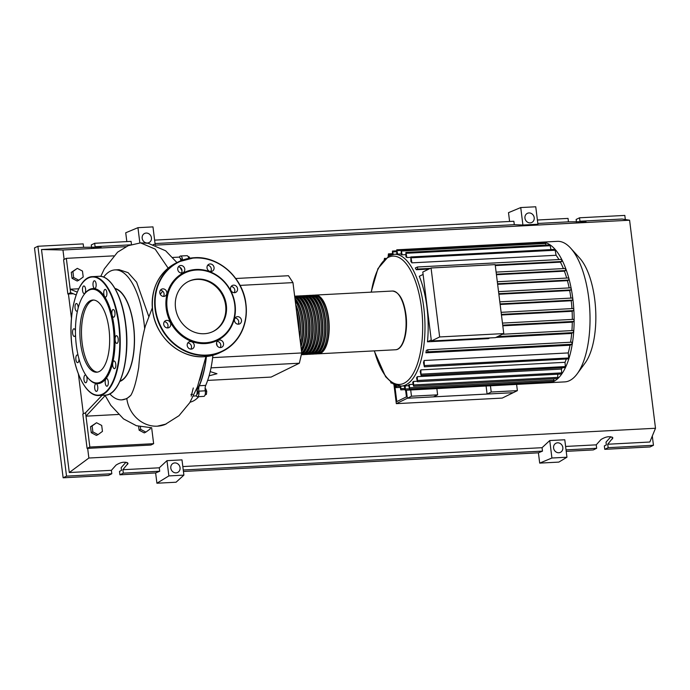 <?xml version="1.0" encoding="UTF-8"?>
<svg xmlns="http://www.w3.org/2000/svg" width="690" height="690" viewBox="0 0 690 690"><rect width="100%" height="100%" fill="white"/><g stroke="black" fill="none" stroke-linecap="round" stroke-linejoin="round"><path stroke-width="1.03" d="M203.447 365.234A70.777 28.963 87 0 1 199.738 380.078M206.267 356.549A70.777 28.963 87 0 1 196.969 390.066M197.055 390.6L197.124 390.6A1.751 0.716 87 0 1 197.556 390.894A1.751 0.716 87 0 1 197.927 392.834A1.751 0.716 87 0 1 197.314 394.094L196.909 394.111M180.383 258.647L180.694 258.629A1.751 0.716 87 0 1 181.47 260.044A1.751 0.716 87 0 1 181.505 260.501M235.739 278.501L288.454 275.724L292.965 282.615L240.06 285.393M292.965 282.615L301.728 352.944L299.348 363.216L271.11 377.076L207.647 380.406M299.348 363.216L211.011 367.856M209.096 375.826L216.971 373.73L210.191 371.599M301.728 352.944L212.632 357.627M188.206 256.766L188.957 256.723L189.923 258.189M217.238 345.871L216.531 342.921M205.197 394.413L206.422 394.344L206.724 391.29L205.741 388.858L205.111 388.884M205.344 391.359L206.724 391.29M205.042 394.973L206.422 394.344M183.29 259.845L182.54 259.889A5.253 2.148 -93 0 0 182.565 260.104M205.706 385.399L199.324 385.736A5.253 2.148 -93 0 0 198.893 391.152L205.275 390.816A5.253 2.148 87 0 1 205.706 385.399A71.122 29.109 -93 0 0 212.891 355.298M199.324 385.736A71.122 29.109 -93 0 0 206.422 356.532M198.893 391.152A4.373 1.794 -93 0 1 197.452 396.716A4.373 1.794 -93 0 1 196.253 395.767A5.253 2.148 -93 0 0 196.176 395.629M190.078 402.175A71.122 29.109 -93 0 0 198.798 396.647M182.54 259.889A4.373 1.794 -93 0 0 180.556 256.007A4.373 1.794 -93 0 0 179.391 257.249M197.452 396.716L203.826 396.379A4.373 1.794 -93 0 0 205.275 390.816M188.75 258.396A4.373 1.794 -93 0 0 186.93 255.68L180.556 256.007M314.761 295.182A29.411 12.032 87 0 1 315.554 295.07A29.411 12.032 87 0 1 328.673 318.763A29.411 12.032 87 0 1 318.642 353.806A29.411 12.032 87 0 1 317.84 353.78M315.459 353.97L317.046 353.892A29.411 12.032 -93 0 0 327.077 318.84A29.411 12.032 -93 0 0 313.967 295.156L312.372 295.242A29.411 12.032 87 0 1 325.482 318.927A29.411 12.032 87 0 1 315.459 353.97A29.411 12.032 87 0 1 314.657 353.953M311.578 295.346A29.411 12.032 87 0 1 312.372 295.242M312.268 354.143L313.864 354.056A29.411 12.032 -93 0 0 323.886 319.013A29.411 12.032 -93 0 0 310.776 295.32L309.18 295.406A29.411 12.032 87 0 1 322.299 319.099A29.411 12.032 87 0 1 312.268 354.143A29.411 12.032 87 0 1 311.466 354.117M308.387 295.51A29.411 12.032 87 0 1 309.18 295.406M309.077 354.306L310.673 354.22A29.411 12.032 -93 0 0 320.703 319.177A29.411 12.032 -93 0 0 307.585 295.493L305.989 295.579A29.411 12.032 87 0 1 319.108 319.263A29.411 12.032 87 0 1 309.077 354.306A29.411 12.032 87 0 1 308.275 354.289M305.196 295.682A29.411 12.032 87 0 1 305.989 295.579M305.886 354.479L307.481 354.393A29.411 12.032 -93 0 0 317.512 319.349A29.411 12.032 -93 0 0 304.394 295.656L302.798 295.743A29.411 12.032 87 0 1 315.916 319.427A29.411 12.032 87 0 1 305.886 354.479A29.411 12.032 87 0 1 305.084 354.453M302.004 295.846A29.411 12.032 87 0 1 302.798 295.743M302.694 354.643L304.29 354.557A29.411 12.032 -93 0 0 314.321 319.513A29.411 12.032 -93 0 0 301.202 295.829L299.607 295.906A29.411 12.032 87 0 1 312.725 319.599A29.411 12.032 87 0 1 302.694 354.643A29.411 12.032 87 0 1 301.892 354.617M298.813 296.019A29.411 12.032 87 0 1 299.607 295.906M301.323 354.712A29.411 12.032 -93 0 0 311.13 319.686A29.411 12.032 -93 0 0 298.011 295.993L296.415 296.079A29.411 12.032 87 0 1 309.534 319.763A29.411 12.032 87 0 1 301.409 354.332M295.622 296.183A29.411 12.032 87 0 1 296.415 296.079M301.685 353.142A29.411 12.032 -93 0 0 307.938 319.849A29.411 12.032 -93 0 0 294.828 296.165L294.656 296.174M294.682 296.381A29.411 12.032 87 0 1 306.343 319.936A29.411 12.032 87 0 1 301.556 351.564M301.297 349.468A29.411 12.032 -93 0 0 304.747 320.013A29.411 12.032 -93 0 0 294.777 297.157M294.958 298.598A29.411 12.032 87 0 1 303.16 320.1A29.411 12.032 87 0 1 300.952 346.716M300.504 343.094A29.411 12.032 -93 0 0 301.565 320.186A29.411 12.032 -93 0 0 295.242 300.9M295.691 304.514A29.411 12.032 87 0 1 299.969 320.272A29.411 12.032 87 0 1 299.883 338.16M298.908 330.294A29.411 12.032 -93 0 0 298.373 320.35A29.411 12.032 -93 0 0 296.51 311.061M299.736 336.953A28.704 11.747 -93 0 0 299.693 320.402A28.704 11.747 -93 0 0 295.846 305.722M300.849 345.888A28.704 11.747 -93 0 0 302.884 320.238A28.704 11.747 -93 0 0 295.061 299.417M301.461 350.839A28.704 11.747 -93 0 0 306.067 320.065A28.704 11.747 -93 0 0 294.768 297.097M301.599 353.513A28.704 11.747 -93 0 0 309.258 319.901A28.704 11.747 -93 0 0 297.795 296.89M303.98 353.685A28.704 11.747 -93 0 0 312.449 319.737A28.704 11.747 -93 0 0 300.987 296.726M307.171 353.522A28.704 11.747 -93 0 0 315.64 319.565A28.704 11.747 -93 0 0 304.178 296.553M310.362 353.349A28.704 11.747 -93 0 0 318.832 319.401A28.704 11.747 -93 0 0 307.369 296.389M313.553 353.185A28.704 11.747 -93 0 0 322.023 319.228A28.704 11.747 -93 0 0 310.56 296.226M316.745 353.021A28.704 11.747 -93 0 0 325.206 319.065A28.704 11.747 -93 0 0 313.752 296.053M319.936 352.849A28.704 11.747 -93 0 0 328.397 318.892A28.704 11.747 -93 0 0 316.934 295.889M401.14 253.937L397.63 254.127L396.733 249.806L540.874 242.224A70.363 28.799 87 0 1 541.443 242.181L557.348 241.345A70.363 28.799 87 0 1 570.639 248.133L579.66 258.077A58.728 24.038 87 0 1 594.763 299.719A58.728 24.038 87 0 1 585.172 362.914L577.245 373.747A70.363 28.799 87 0 1 564.739 381.889L548.826 382.726A70.363 28.799 87 0 1 548.248 382.743M570.639 248.133A70.363 28.799 87 0 1 588.734 298.028A70.363 28.799 87 0 1 577.245 373.747M541.443 242.181A70.363 28.799 87 0 1 545.385 242.63A70.363 28.799 87 0 1 550.146 244.907A70.363 28.799 87 0 1 555.191 249.487A70.363 28.799 87 0 1 561.867 259.673A70.363 28.799 87 0 1 565.843 268.867A70.363 28.799 87 0 1 568.896 278.51A70.363 28.799 87 0 1 571.199 288.524A70.363 28.799 87 0 1 572.829 298.865L572.545 300.098L571.234 300.745L500.147 304.48M489.753 337.936L488.391 338.609L427.464 341.809A65.99 27.005 -93 0 0 426.963 307.283A65.99 27.005 -93 0 0 419.304 276.276L423.091 274.422M417.493 267.004L561.565 259.414L561.746 261.493L560.409 262.148A65.99 27.005 87 0 1 563.394 268.574M560.409 262.148L495.299 265.572M428.878 269.057L416.268 269.721A65.99 27.005 -93 0 0 415.32 268.005L417.424 266.987L417.605 269.065L416.268 269.721M556.08 255.274L411.939 262.847L410.843 256.956L554.984 249.375L556.08 255.274A65.99 27.005 87 0 1 558.952 259.552M411.939 262.847A65.99 27.005 -93 0 0 410.904 261.536L410.843 256.956M410.533 257.353L406.876 257.551A65.99 27.005 -93 0 0 405.91 256.827L405.875 252.437L550.016 244.864L550.965 249.59M405.634 254.653L402.132 254.834A65.99 27.005 -93 0 0 401.218 254.541L401.192 250.203L545.324 242.621L545.997 245.071M397.63 254.127A65.99 27.005 -93 0 0 397.535 254.127L394.344 254.299A65.99 27.005 87 0 1 423.772 307.455A65.99 27.005 87 0 1 405.858 384.865A65.99 27.005 87 0 1 401.27 386.098L404.461 385.926A65.99 27.005 -93 0 0 405.228 385.865L408.73 385.676M439.651 336.953L431.06 267.987L422.798 272.05L431.388 341.007L495.506 337.634L503.769 333.581L439.651 336.953L431.388 341.007M431.06 267.987L495.179 264.624L503.769 333.581M427.464 341.809L431.259 339.946M497.309 281.727L568.491 277.966L568.896 278.51L568.672 280.045L567.43 280.657L497.637 284.323M498.542 291.646L570.751 287.834L571.199 288.524L570.941 289.912L569.673 290.533L498.87 294.251M572.364 298.02L499.819 301.832L572.364 298.02L572.829 298.865A70.363 28.799 87 0 1 573.813 309.525L573.511 310.595L572.114 311.285L501.457 314.994M573.33 308.525L501.121 312.32L573.33 308.525L573.813 309.525A70.363 28.799 87 0 1 574.132 320.514L573.821 321.419L572.303 322.17L502.803 325.818M573.64 319.341L502.458 323.084L573.64 319.341L574.132 320.514A70.363 28.799 87 0 1 573.692 331.873L571.682 333.451A65.99 27.005 87 0 1 570.561 342.231M572.303 322.17A65.99 27.005 87 0 1 571.924 330.596M572.114 311.285A65.99 27.005 87 0 1 572.329 319.41M571.234 300.745A65.99 27.005 87 0 1 571.958 308.594M569.673 290.533A65.99 27.005 87 0 1 570.897 298.097M409.463 384.494L409.506 389.013L408.635 384.899A65.99 27.005 -93 0 0 409.463 384.494L412.974 384.304M413.491 381.449L413.569 386.176L412.706 382.191A65.99 27.005 -93 0 0 413.491 381.449L417.036 381.268M416.562 377.766A65.99 27.005 -93 0 0 417.303 376.671L561.444 369.09L561.746 373.997L417.416 381.708L416.562 377.766M562.134 367.977A65.99 27.005 87 0 1 561.444 369.09M420.176 371.41A65.99 27.005 -93 0 0 420.865 369.875L565.007 362.302L565.429 367.589L421.038 375.395L420.176 371.41M566.188 359.352A65.99 27.005 87 0 1 565.007 362.302M423.496 362.621A65.99 27.005 -93 0 0 424.109 360.499L568.25 352.926L568.819 358.869L424.376 366.804L423.496 362.621M427.8 349.752L571.872 342.162L572.053 344.241L570.026 345.241A65.99 27.005 87 0 1 568.25 352.926M570.026 345.241L425.885 352.814A65.99 27.005 -93 0 0 426.317 350.416L427.731 349.744L571.872 342.162M571.682 333.451L495.92 337.427M567.43 280.657A65.99 27.005 87 0 1 569.155 287.92M502.363 334.271L573.209 330.527L573.692 331.873A70.363 28.799 87 0 1 572.329 343.68A70.363 28.799 87 0 1 568.819 358.869A70.363 28.799 87 0 1 565.429 367.589A70.363 28.799 87 0 1 561.746 373.997A70.363 28.799 87 0 1 557.839 378.543L413.569 386.176M565.481 268.47L496.11 272.11L565.481 268.47L565.662 270.54L564.403 271.161A65.99 27.005 87 0 1 566.697 278.061M564.403 271.161L496.438 274.732M516.603 384.408L517.379 390.652L491.22 392.024L490.443 385.779M436.856 388.591L437.632 394.844L411.473 396.215L410.697 389.971M437.632 394.844L433.501 396.871L407.341 398.242L513.248 392.679L517.379 390.652M411.473 396.215L407.341 398.242L406.341 390.195L407.341 398.242L396.319 403.65L502.225 398.087L513.248 392.679L487.088 394.05L491.22 392.024M487.088 394.05L486.088 386.003M396.733 249.806L396.759 254.17M540.874 242.224L541.296 242.837M402.132 254.834L401.192 250.203M406.876 257.551L405.875 252.437M393.257 254.403L392.481 251.048L392.403 254.55M404.357 385.934L405.254 390.255L405.228 385.865M549.775 381.639L549.395 382.683A70.363 28.799 87 0 1 548.826 382.726M390.661 382.122L391.144 383.105L391.446 382.743M399.967 386.098L400.804 389.859L400.847 386.115M395.43 385.046L396.112 387.625L396.353 385.391M553.837 378.81L553.725 381.415A70.363 28.799 87 0 1 549.404 382.683L405.254 390.255M557.692 374.334L557.839 378.543A70.363 28.799 87 0 1 553.725 381.415L409.506 389.013M424.109 360.499L424.376 366.804M417.303 376.671L417.416 381.708M420.865 369.875L421.038 375.395M388.194 256.206L388.427 253.877L389.022 255.757M384.192 259.371L384.572 258.353L384.908 258.681M425.885 352.814L427.912 351.822L427.731 349.744M394.697 384.727L396.793 401.597L406.445 396.871L405.616 390.238M396.319 403.65L393.912 384.33M120.034 381.044A46.558 19.053 -93 0 0 120.871 380.682A46.558 19.053 -93 0 0 134.153 333.003A46.558 19.053 -93 0 0 115.187 288.808M126.322 398.656A65.076 26.634 -93 0 0 130.841 395.31L126.831 398.63L121.794 399.864A65.076 26.634 -93 0 0 126.322 398.656M145.366 326.042L144.65 328.716C141.657 340.765 139.691 353.616 138.733 367.253C136.456 380.889 133.826 390.247 130.841 395.31M144.65 328.716A65.076 26.634 -93 0 0 114.963 269.902A65.076 26.634 -93 0 0 110.434 271.11A65.076 26.634 -93 0 0 103.638 277.104M114.989 288.454A46.868 19.182 87 0 1 134.265 332.744A46.868 19.182 87 0 1 120.905 380.984A46.868 19.182 87 0 1 119.87 381.415M109.77 393.887A65.076 26.634 -93 0 0 121.794 399.864M114.963 269.902L119.025 269.687L128.107 272.654L136.629 282.184L148.704 316.287M150.153 427.748L150.291 428.887L145.875 432.104L140.726 429.387L140.398 426.808M140.726 429.387L139.113 430.18L144.262 432.897L145.875 432.104M139.113 430.18L138.638 426.377M102.448 431.397L98.032 434.622L92.874 431.897L92.132 425.954L96.548 422.737L101.706 425.454L102.448 431.397M92.874 431.897L91.261 432.69L96.419 435.407L98.032 434.622M91.261 432.69L90.519 426.748L92.132 425.954M90.519 426.748L96.548 422.737M83.214 277.009L78.798 280.235L73.64 277.509L72.907 271.567L77.315 268.35L82.472 271.066L83.214 277.009M73.64 277.509L72.036 278.303L77.185 281.02L78.798 280.235M72.036 278.303L71.294 272.36L72.907 271.567M71.294 272.36L77.315 268.35M191.208 396.155L193.295 387.961M193.485 396.034L195.581 395.922A4.373 1.794 -93 0 0 197.047 393.464A4.373 1.794 -93 0 0 196.659 388.919M180.883 260.751A4.373 1.794 -93 0 0 178.917 257.12L172.862 257.439M126.831 398.63A29.549 26.556 63.9 0 0 157.355 426.17A29.549 26.556 63.9 0 0 165.108 424.471L179.003 415.699L189.785 402.649L197.452 386.866L205.956 356.575M102.068 395.336L85.569 412.732L85.991 416.165L105.251 395.499M73.252 293.724L67.853 294.009L70.613 292.655L76.167 294.906M118.395 414.466L85.991 416.165L89.838 447.042L153.637 443.687L151.645 427.688M70.613 292.655L70.182 289.222L77.228 292.103M67.853 294.009L63.584 259.699L66.335 258.345L70.182 289.222L78.738 288.774M66.335 258.345L113.626 255.861M153.637 443.687L150.877 445.041L87.087 448.397L89.838 447.042M87.087 448.397L82.809 414.086L85.569 412.732M90.356 300.702A36.147 14.792 87 0 1 92.874 300.029A36.147 14.792 87 0 1 109.322 332.235A36.147 14.792 87 0 1 99.179 371.548A36.147 14.792 87 0 1 96.669 372.221A36.147 14.792 87 0 1 80.213 340.015A36.147 14.792 87 0 1 90.356 300.702M97.463 372.126A36.147 14.792 87 0 1 81.731 338.963A36.147 14.792 87 0 1 91.951 300.616A36.147 14.792 87 0 1 93.676 300.038M83.973 294.708L84.447 294.052A47.61 19.484 87 0 1 89.597 289.429A47.61 19.484 87 0 1 114.143 326.896A47.61 19.484 87 0 1 101.223 382.752A47.61 19.484 87 0 1 88.915 379.043L88.372 378.448A46.911 19.199 87 0 1 75.598 337.134A46.911 19.199 87 0 1 83.973 294.708A46.911 19.199 87 0 1 89.044 290.154A46.911 19.199 87 0 1 113.229 327.069A46.911 19.199 87 0 1 100.499 382.096A46.911 19.199 87 0 1 88.372 378.448M82.541 290.533A3.847 1.578 87 0 1 83.861 285.945A3.847 1.578 87 0 1 85.577 289.05A3.847 1.578 87 0 1 84.258 293.638A3.847 1.578 87 0 1 82.541 290.533M93.029 283.383A3.847 1.578 87 0 1 94.375 280.787A3.847 1.578 87 0 1 96.126 285.876A3.847 1.578 87 0 1 94.78 288.472A3.847 1.578 87 0 1 93.029 283.383M104.156 290.361A3.847 1.578 87 0 1 105.121 289.412A3.847 1.578 87 0 1 106.734 291.861A3.847 1.578 87 0 1 106.484 296.157A3.847 1.578 87 0 1 105.527 297.105A3.847 1.578 87 0 1 103.914 294.647A3.847 1.578 87 0 1 104.156 290.361M112.936 309.586A3.847 1.578 87 0 1 113.203 309.517A3.847 1.578 87 0 1 114.954 312.95A3.847 1.578 87 0 1 113.876 317.133A3.847 1.578 87 0 1 113.609 317.21A3.847 1.578 87 0 1 111.858 313.778A3.847 1.578 87 0 1 112.936 309.586M117.015 335.918A3.847 1.578 87 0 1 118.257 340.144A3.847 1.578 87 0 1 116.869 343.404A3.847 1.578 87 0 1 116.317 343.197A3.847 1.578 87 0 1 115.083 338.971A3.847 1.578 87 0 1 116.463 335.711A3.847 1.578 87 0 1 117.015 335.918M115.316 362.293A3.847 1.578 87 0 1 115.748 366.373A3.847 1.578 87 0 1 114.437 368.667A3.847 1.578 87 0 1 113.16 367.356A3.847 1.578 87 0 1 112.72 363.268A3.847 1.578 87 0 1 114.031 360.974A3.847 1.578 87 0 1 115.316 362.293M108.27 381.648A3.847 1.578 87 0 1 106.959 386.236A3.847 1.578 87 0 1 105.242 383.131A3.847 1.578 87 0 1 106.553 378.543A3.847 1.578 87 0 1 108.27 381.648M97.782 388.798A3.847 1.578 87 0 1 96.436 391.394A3.847 1.578 87 0 1 94.685 386.305A3.847 1.578 87 0 1 96.031 383.709A3.847 1.578 87 0 1 97.782 388.798M86.276 375.791A3.847 1.578 87 0 1 86.664 381.82A3.847 1.578 87 0 1 85.698 382.769A3.847 1.578 87 0 1 84.085 380.311A3.847 1.578 87 0 1 84.327 376.024A3.847 1.578 87 0 1 85.293 375.075A3.847 1.578 87 0 1 86.121 375.567M78.996 358.99A3.847 1.578 87 0 1 77.884 362.595A3.847 1.578 87 0 1 77.608 362.664A3.847 1.578 87 0 1 75.857 359.231A3.847 1.578 87 0 1 76.944 355.048A3.847 1.578 87 0 1 77.211 354.971A3.847 1.578 87 0 1 78.142 355.617M75.503 334.952A3.847 1.578 87 0 1 74.348 336.47A3.847 1.578 87 0 1 73.796 336.263A3.847 1.578 87 0 1 72.562 332.037A3.847 1.578 87 0 1 73.942 328.776A3.847 1.578 87 0 1 74.494 328.983A3.847 1.578 87 0 1 75.443 330.743M77.513 310.69A3.847 1.578 87 0 1 76.78 311.199A3.847 1.578 87 0 1 75.503 309.888A3.847 1.578 87 0 1 75.072 305.808A3.847 1.578 87 0 1 76.383 303.514A3.847 1.578 87 0 1 77.66 304.825A3.847 1.578 87 0 1 78.168 308.007M226.329 305.066A27.885 25.064 -116.1 0 1 213.201 331.433A27.885 25.064 -116.1 0 1 175.51 307.74A27.885 25.064 -116.1 0 1 188.637 281.365A27.885 25.064 -116.1 0 1 226.329 305.066M188.292 281.537A27.885 25.064 -116.1 0 1 225.639 305.403A27.885 25.064 -116.1 0 1 212.856 331.597M166.195 308.344A37.812 33.983 -116.1 0 1 196.029 269.48A37.812 33.983 -116.1 0 1 235.092 304.721A37.812 33.983 -116.1 0 1 205.258 343.586A37.812 33.983 -116.1 0 1 166.195 308.344M167.109 308.18A37.105 33.353 -116.1 0 1 196.391 270.031A37.105 33.353 -116.1 0 1 234.729 304.626A37.105 33.353 -116.1 0 1 205.447 342.766A37.105 33.353 -116.1 0 1 167.109 308.18M233.574 285.151A3.847 3.459 -116.1 0 1 235.739 292.379A3.847 3.459 -116.1 0 1 230.676 289.791A3.847 3.459 -116.1 0 1 233.574 285.151M234.186 292.698A3.847 3.459 63.9 0 0 231.15 286.497M240.12 317.633A3.847 3.459 -116.1 0 1 239.663 323.886A3.847 3.459 -116.1 0 1 235.816 323.231A3.847 3.459 -116.1 0 1 236.273 316.977A3.847 3.459 -116.1 0 1 240.12 317.633M238.11 324.205A3.847 3.459 63.9 0 0 235.074 318.012M223.534 343.62A3.847 3.459 -116.1 0 1 216.522 343.991A3.847 3.459 -116.1 0 1 218.333 340.343A3.847 3.459 -116.1 0 1 223.534 343.62M220.17 347.579A3.847 3.459 63.9 0 0 217.126 341.378M193.545 347.881A3.847 3.459 -116.1 0 1 188.042 347.553A3.847 3.459 -116.1 0 1 189.034 341.886A3.847 3.459 -116.1 0 1 193.545 347.881M167.713 327.923A3.847 3.459 -116.1 0 1 165.548 320.695A3.847 3.459 -116.1 0 1 170.603 323.282A3.847 3.459 -116.1 0 1 167.713 327.923M161.167 295.441A3.847 3.459 -116.1 0 1 161.615 289.179A3.847 3.459 -116.1 0 1 165.462 289.843A3.847 3.459 -116.1 0 1 165.013 296.096A3.847 3.459 -116.1 0 1 161.167 295.441M163.461 296.415A3.847 3.459 63.9 0 0 160.416 290.214M177.744 269.454A3.847 3.459 -116.1 0 1 184.765 269.083A3.847 3.459 -116.1 0 1 177.744 269.454M181.401 273.042A3.847 3.459 63.9 0 0 178.356 266.849M207.742 265.193A3.847 3.459 -116.1 0 1 213.236 265.521A3.847 3.459 -116.1 0 1 212.253 271.187A3.847 3.459 -116.1 0 1 207.742 265.193M210.692 271.506A3.847 3.459 63.9 0 0 207.655 265.305M167.385 327.923A3.847 3.459 63.9 0 0 164.341 321.73M190.871 349.114A3.847 3.459 63.9 0 0 187.835 342.921M180.055 467.656A5.08 4.563 -116.1 0 1 177.666 472.452A5.08 4.563 -116.1 0 1 170.81 468.139A5.08 4.563 -116.1 0 1 173.199 463.335A5.08 4.563 -116.1 0 1 180.055 467.656M562.833 447.534A5.08 4.563 -116.1 0 1 560.444 452.338A5.08 4.563 -116.1 0 1 553.587 448.026A5.08 4.563 -116.1 0 1 555.976 443.221A5.08 4.563 -116.1 0 1 562.833 447.534M151.421 237.783A5.08 4.563 -116.1 0 1 149.031 242.587A5.08 4.563 -116.1 0 1 142.175 238.274A5.08 4.563 -116.1 0 1 144.564 233.47A5.08 4.563 -116.1 0 1 151.421 237.783M534.207 217.669A5.08 4.563 -116.1 0 1 531.817 222.465A5.08 4.563 -116.1 0 1 524.952 218.152A5.08 4.563 -116.1 0 1 527.341 213.357A5.08 4.563 -116.1 0 1 534.207 217.669M566.214 451.355L593.279 449.932L596.669 448.276L596.246 444.843L600.981 439.539C606.018 436.477 609.986 435.925 612.901 437.891L607.726 444.239L608.157 447.672L604.768 449.328L604.337 445.904L606.346 444.912L606.01 442.161L610.874 436.71M576.469 222.18L576.133 219.463L579.522 217.799L579.954 221.231L585.965 221.637L568.465 221.835L568.043 218.402L537.398 220.015M578.6 222.146L578.073 222.154M155.638 472.935L159.709 471.236L159.287 467.803L166.971 460.661L181.988 459.876L183.894 475.125L176.062 482.224L156.915 483.224L155.638 472.935L119.913 474.815L119.482 471.382L121.492 470.399L121.155 467.639L126.02 462.188M596.669 448.276L566.033 449.88M652.3 436.037L653.447 445.291L650.058 446.948L604.768 449.328M653.447 445.291L608.157 447.672M91.615 247.658L91.278 244.941L94.668 243.285L95.099 246.71L101.111 247.115L83.611 247.313L83.188 243.889L37.89 246.27L34.5 247.926L63.135 477.799L66.525 476.135L37.89 246.27M126.822 241.595L125.727 232.772L137.948 227.674L139.846 242.915M509.6 221.473L508.504 212.658L520.734 207.561L522.908 225.026L514.292 224.681L513.86 221.249L154.62 240.129M539.701 463.111L551.922 458.013L566.947 457.229L558.84 462.102L539.701 463.111L538.416 452.821L183.437 471.477M579.522 217.799L624.821 215.418L625.33 219.541M537.829 223.448L568.465 221.835M596.246 444.843L565.602 446.447M579.954 221.231L622.061 219.015L629.591 220.214L655.5 428.257L88.863 458.031L87.665 448.362M655.5 428.257L649.833 442.023L607.726 444.239M63.135 477.799L108.425 475.419L111.814 473.754L111.392 470.321L116.127 465.026C121.164 461.955 125.132 461.412 128.047 463.378L122.872 469.718L123.303 473.15L119.913 474.815M93.745 247.624L93.219 247.632M94.668 243.285L131.083 241.371L131.471 244.502M159.709 471.236L123.303 473.15M159.287 467.803L122.872 469.718M95.099 246.71L130.393 244.855M111.814 473.754L66.525 476.135M111.392 470.321L69.285 472.538L41.504 249.53L83.611 247.313M520.734 207.561L535.75 206.776L537.924 224.241L522.908 225.026M137.948 227.674L152.973 226.889L155.147 244.355L153.292 244.45M538.416 452.821L542.495 451.122L542.064 447.689L549.749 440.548L551.922 458.013M549.749 440.548L564.774 439.763L566.947 457.229M69.285 472.538L88.863 458.031M542.064 447.689L182.824 466.569M542.495 451.122L183.255 470.002M155.052 243.561L514.292 224.681M183.894 475.125L168.869 475.919L156.915 483.224M166.971 460.661L168.869 475.919M83.361 413.819L78.393 373.92M71.475 318.383L68.431 293.974M64.127 259.431L62.954 249.996L126.003 246.684M41.504 249.53L62.954 249.996M155.336 245.14L629.591 220.214M392.438 291.033A29.411 12.032 87 0 1 405.548 314.718A29.411 12.032 87 0 1 395.517 349.761C403.46 349.657 408.213 331.735 405.97 314.769C403.797 299.9 399.277 291.982 392.438 291.033L315.554 295.07M371.324 292.137A64.239 26.289 87 0 1 388.366 257.327A64.239 26.289 87 0 1 421.495 307.878A64.239 26.289 87 0 1 404.055 383.235A64.239 26.289 87 0 1 374.411 350.874M568.672 280.045L497.568 283.78M570.941 289.912L498.801 293.699M572.545 300.098L500.077 303.911M573.511 310.595L501.38 314.39M573.821 321.419L502.717 325.163M573.399 332.606L497.637 336.591M400.925 250.453L397.199 250.651M555.45 250.22L411.309 257.801M545.799 243.475L401.658 251.048M550.482 245.709L406.341 253.282M396.457 251.712L392.946 251.893M409.239 388.815L405.616 389.005M404.668 388.427L401.157 388.608M399.984 386.184L396.474 386.374M554.01 380.181L409.869 387.754M558.063 377.352L413.922 384.925M568.87 357.972L424.738 365.553M561.919 372.876L417.778 380.457M565.541 366.562L421.4 374.144M392.403 254.541L388.893 254.722M572.053 344.241L427.912 351.822M561.746 261.493L495.222 264.986M430.215 268.401L417.605 269.065M565.662 270.54L496.369 274.189M166.143 424.031L157.355 426.17M168.144 268.134L155.138 249.073L140.544 242.871L148.117 243.26L165.635 250.781L176.959 262.588M125.709 324.3A59.167 24.21 87 0 1 115.929 388.116M125.528 324.248A59.513 24.357 87 0 1 109.374 394.059A59.513 24.357 87 0 1 105.234 395.172C120.215 395.413 130.479 358.886 125.735 324.274C122.501 296.709 110.762 275.232 98.981 276.302A59.513 24.357 87 0 1 125.528 324.248M88.458 277.751A59.513 24.357 87 0 1 92.607 276.638A59.513 24.357 87 0 1 119.146 324.585A59.513 24.357 87 0 1 102.991 394.395A59.513 24.357 87 0 1 98.851 395.508L105.234 395.172M118.689 324.662A59.167 24.21 87 0 1 102.629 394.068A59.167 24.21 87 0 1 72.122 347.519A59.167 24.21 87 0 1 88.182 278.105A59.167 24.21 87 0 1 118.689 324.662M110.357 282.193A59.167 24.21 87 0 1 125.701 324.248M204.111 356.713A49.887 44.841 -116.1 0 1 152.568 310.207A49.887 44.841 -116.1 0 1 176.054 263.037C158.027 273.231 150.291 289.602 152.818 312.156C156.337 337.548 180.504 358.576 204.093 356.713A49.887 44.841 -116.1 0 0 219.998 352.607L204.093 356.713M155.052 308.991A49.887 44.841 -116.1 0 1 178.529 261.821A49.887 44.841 -116.1 0 1 194.416 257.715A49.887 44.841 -116.1 0 1 245.959 304.212A49.887 44.841 -116.1 0 1 222.482 351.391A49.887 44.841 -116.1 0 1 206.595 355.497A49.887 44.841 -116.1 0 1 155.052 308.991M206.69 355.083A49.533 44.522 -116.1 0 1 155.509 308.904A49.533 44.522 -116.1 0 1 194.597 257.991A49.533 44.522 -116.1 0 1 245.778 304.161A49.533 44.522 -116.1 0 1 206.69 355.083M612.461 438.935L612.228 437.089M127.607 464.422L127.374 462.567M192.57 394.344L190.932 394.43M318.642 353.806L395.517 349.761M394.344 254.299L389.195 255.671L377.93 268.626L371.134 292.155M374.221 350.882L385.598 376.714L393.059 383.838L401.27 386.098M568.491 277.966L497.309 281.71M570.751 287.834L498.542 291.629M502.398 334.253L573.209 330.527M396.353 250.849L392.481 251.048M391.144 383.105L391.894 383.071M400.804 389.859L404.832 389.643M396.112 387.625L400.131 387.409M392.291 253.679L388.427 253.877M385.313 258.31L384.572 258.353M561.565 259.414L417.424 266.987M180.081 267.392L182.039 270.894M151.239 427.705L136.396 425.713L123.501 418.882L110.823 405.323L104.966 395.18M100.792 276.371L104.337 268.867L117.567 252.178L128.185 245.7L140.536 242.871M145.34 326.129L152.3 307.93M160.287 294.311L162.667 291.154M98.981 276.302L92.607 276.638C77.616 276.397 67.353 312.924 72.096 347.544C75.339 375.101 87.069 396.578 98.851 395.508M219.998 352.607L222.482 351.391C240.499 341.188 248.245 324.818 245.718 302.272C242.19 276.871 218.023 255.852 194.442 257.706L178.529 261.821L176.054 263.037"/></g></svg>
